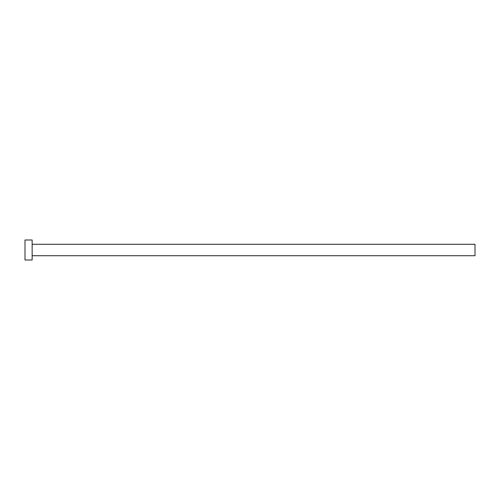 <?xml version="1.0" encoding="UTF-8"?>
<svg xmlns="http://www.w3.org/2000/svg" width="500" height="500" viewBox="0 0 500 500"><rect width="100%" height="100%" fill="white"/><g stroke="black" fill="none" stroke-linecap="round" stroke-linejoin="round"><path stroke-width="0.75" d="M32.144 244.288L475 244.288L475 255.712L32.144 255.712M32.144 250L32.144 260L25 260L25 240L32.144 240L32.144 250"/></g></svg>
